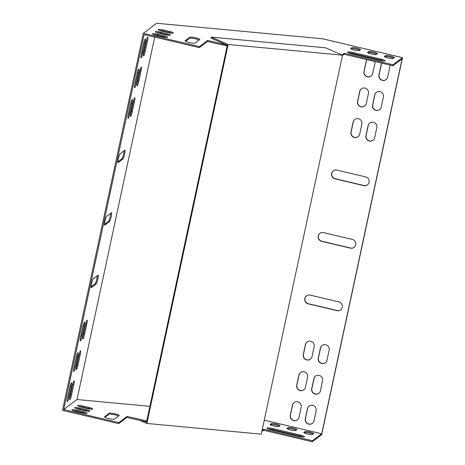 <?xml version="1.0" encoding="UTF-8"?>
<svg xmlns="http://www.w3.org/2000/svg" width="465" height="465" viewBox="0 0 465 465"><rect width="100%" height="100%" fill="white"/><g stroke="black" fill="none" stroke-linecap="round" stroke-linejoin="round"><path stroke-width="0.7" d="M340.717 309.806A4.528 4.435 52.9 0 1 337.131 310.51L308.417 303.732A4.528 4.435 52.9 0 1 306.54 295.81M358.166 136.64A4.528 4.435 52.9 0 1 351.151 131.938L353.29 121.94A4.528 4.435 52.9 0 1 354.847 119.424M373.151 140.18A4.528 4.435 52.9 0 1 366.129 135.472L368.274 125.474A4.528 4.435 52.9 0 1 369.826 122.958M379.713 109.554A4.528 4.435 52.9 0 1 372.698 104.852L374.837 94.848A4.528 4.435 52.9 0 1 376.394 92.337M364.734 106.02A4.528 4.435 52.9 0 1 357.713 101.312L359.858 91.314A4.528 4.435 52.9 0 1 361.41 88.798M371.163 76.022A4.528 4.435 52.9 0 1 364.142 71.314L366.286 61.316A4.528 4.435 52.9 0 1 367.019 59.66M297.472 419.756A4.528 4.435 52.9 0 1 290.456 415.053L292.595 405.05A4.528 4.435 52.9 0 1 294.153 402.539M261.847 431.468L263.481 430.23L312.271 441.75L321.67 434.636L402.492 57.648L393.088 64.763L344.298 53.248L342.031 54.963M226.589 44.884L207.675 40.443L199.514 46.622L143.33 33.358L156.688 23.25L322.669 38.804L402.492 57.648M312.457 423.295A4.528 4.435 52.9 0 1 305.435 418.587L307.58 408.59A4.528 4.435 52.9 0 1 309.132 406.073M386.148 79.556A4.528 4.435 52.9 0 1 379.126 74.853L381.271 64.85A4.528 4.435 52.9 0 1 382.003 63.199M303.907 389.757A4.528 4.435 52.9 0 1 296.885 385.055L299.03 375.052A4.528 4.435 52.9 0 1 300.582 372.541M318.885 393.291A4.528 4.435 52.9 0 1 311.87 388.589L314.009 378.591A4.528 4.435 52.9 0 1 315.566 376.075M325.454 362.671A4.528 4.435 52.9 0 1 318.432 357.963L320.577 347.965A4.528 4.435 52.9 0 1 322.129 345.449M310.469 359.131A4.528 4.435 52.9 0 1 303.447 354.429L305.592 344.431A4.528 4.435 52.9 0 1 307.15 341.915M367.519 184.814A4.528 4.435 52.9 0 1 363.926 185.512L335.213 178.734A4.528 4.435 52.9 0 1 333.335 170.812M354.115 247.31A4.528 4.435 52.9 0 1 350.529 248.014L321.815 241.23A4.528 4.435 52.9 0 1 319.937 233.308M310.126 295.106L338.84 301.884A4.528 4.435 52.9 0 1 340.636 309.87A4.528 4.435 52.9 0 1 336.968 310.637L308.249 303.854A4.528 4.435 52.9 0 1 306.452 295.868A4.528 4.435 52.9 0 1 310.126 295.106M361.863 124.126L359.718 134.129A4.528 4.435 52.9 0 1 352.97 136.85A4.528 4.435 52.9 0 1 350.982 132.066L353.127 122.063A4.528 4.435 52.9 0 1 359.875 119.342A4.528 4.435 52.9 0 1 361.863 124.126M376.848 127.666L374.703 137.663A4.528 4.435 52.9 0 1 367.949 140.389A4.528 4.435 52.9 0 1 365.961 135.6L368.106 125.602A4.528 4.435 52.9 0 1 374.86 122.876A4.528 4.435 52.9 0 1 376.848 127.666M383.41 97.04L381.265 107.043A4.528 4.435 52.9 0 1 374.517 109.763A4.528 4.435 52.9 0 1 372.529 104.98L374.674 94.976A4.528 4.435 52.9 0 1 381.422 92.256A4.528 4.435 52.9 0 1 383.41 97.04M368.431 93.506L366.286 103.503A4.528 4.435 52.9 0 1 359.532 106.223A4.528 4.435 52.9 0 1 357.544 101.44L359.689 91.442A4.528 4.435 52.9 0 1 366.443 88.716A4.528 4.435 52.9 0 1 368.431 93.506M374.837 61.508A4.528 4.435 52.9 0 1 374.86 63.507L372.715 73.505A4.528 4.435 52.9 0 1 365.967 76.225A4.528 4.435 52.9 0 1 363.979 71.441L366.124 61.444A4.528 4.435 52.9 0 1 366.961 59.648M369.536 58.067A4.528 4.435 52.9 0 1 373.151 58.921M290.288 415.175L292.433 405.178A4.528 4.435 52.9 0 1 299.181 402.458A4.528 4.435 52.9 0 1 301.169 407.241L299.024 417.239A4.528 4.435 52.9 0 1 292.276 419.965A4.528 4.435 52.9 0 1 290.288 415.175L290.456 415.053M264.265 420.197L321.716 433.758L402.109 58.776L392.873 65.768L344.083 54.248L342.455 55.48M305.267 418.715L307.412 408.718A4.528 4.435 52.9 0 1 314.166 405.992A4.528 4.435 52.9 0 1 316.154 410.775L314.009 420.779A4.528 4.435 52.9 0 1 307.255 423.499A4.528 4.435 52.9 0 1 305.267 418.715L305.435 418.587M389.815 65.042A4.528 4.435 52.9 0 1 389.844 67.041L387.7 77.039A4.528 4.435 52.9 0 1 380.945 79.765A4.528 4.435 52.9 0 1 378.958 74.981L381.102 64.978A4.528 4.435 52.9 0 1 381.939 63.182M296.717 385.177L298.861 375.179A4.528 4.435 52.9 0 1 305.615 372.459A4.528 4.435 52.9 0 1 307.603 377.243L305.459 387.24A4.528 4.435 52.9 0 1 298.704 389.966A4.528 4.435 52.9 0 1 296.717 385.177L296.885 385.055M311.701 388.717L313.846 378.713A4.528 4.435 52.9 0 1 320.594 375.993A4.528 4.435 52.9 0 1 322.582 380.777L320.437 390.78A4.528 4.435 52.9 0 1 313.689 393.5A4.528 4.435 52.9 0 1 311.701 388.717L311.87 388.589M329.15 350.157L327.005 360.154A4.528 4.435 52.9 0 1 320.251 362.88A4.528 4.435 52.9 0 1 318.263 358.091L320.408 348.093A4.528 4.435 52.9 0 1 327.162 345.367A4.528 4.435 52.9 0 1 329.15 350.157M314.166 346.617L312.021 356.62A4.528 4.435 52.9 0 1 305.273 359.34A4.528 4.435 52.9 0 1 303.285 354.557L305.429 344.553A4.528 4.435 52.9 0 1 312.178 341.833A4.528 4.435 52.9 0 1 314.166 346.617M336.922 170.109L365.635 176.892A4.528 4.435 52.9 0 1 367.431 184.878A4.528 4.435 52.9 0 1 363.764 185.64L335.044 178.862A4.528 4.435 52.9 0 1 333.248 170.876A4.528 4.435 52.9 0 1 336.922 170.109M323.524 232.61L352.238 239.388A4.528 4.435 52.9 0 1 354.034 247.374A4.528 4.435 52.9 0 1 350.366 248.136L321.646 241.358A4.528 4.435 52.9 0 1 319.85 233.372A4.528 4.435 52.9 0 1 323.524 232.61M296.176 430.16A4.528 0.703 12.1 0 0 291.555 428.806A4.528 0.703 12.1 0 0 287.852 428.62L287.434 428.939M303.273 437.048A5.173 0.802 12.1 0 0 300.111 436.077L272.641 429.596A5.173 0.802 12.1 0 0 268.02 428.893M146.556 421.941L126.858 417.43L118.691 423.609L62.508 410.345L143.33 33.358M73.226 410.653A4.528 0.703 -167.9 0 1 76.876 411.246L83.119 412.722A4.528 0.703 -167.9 0 1 85.525 413.426M104.939 417.285L108.944 414.251A5.173 0.802 -167.9 0 1 113.286 414.484A5.173 0.802 -167.9 0 1 118.552 416.059M76.045 408.514A4.528 0.703 -167.9 0 1 79.701 409.113L85.944 410.583A4.528 0.703 -167.9 0 1 88.344 411.287M78.87 406.381A4.528 0.703 -167.9 0 1 82.52 406.98L88.763 408.45A4.528 0.703 -167.9 0 1 91.163 409.154M313.032 434.136A4.528 0.703 12.1 0 0 308.411 432.781A4.528 0.703 12.1 0 0 304.703 432.601L304.284 432.915M279.326 426.178A4.528 0.703 12.1 0 0 274.705 424.824A4.528 0.703 12.1 0 0 270.996 424.644L270.578 424.958M287.021 428.41L288.062 427.62A4.528 0.703 -167.9 0 1 292.874 428.033A4.528 0.703 -167.9 0 1 296.862 429.602A4.528 0.703 -167.9 0 1 296.804 429.683L295.757 430.474A4.528 0.703 -167.9 0 1 290.951 430.061A4.528 0.703 -167.9 0 1 286.963 428.492A4.528 0.703 -167.9 0 1 287.021 428.41L286.981 428.591M272.856 428.596L300.32 435.077A5.173 0.802 -167.9 0 1 304.546 436.798A5.173 0.802 -167.9 0 1 298.652 436.344L271.182 429.858A5.173 0.802 -167.9 0 1 266.957 428.143A5.173 0.802 -167.9 0 1 272.856 428.596L272.641 429.596M146.771 420.941L127.073 416.431L118.906 422.609L63.722 409.578L77.01 399.522L149.899 406.352M321.716 433.758L312.486 440.75L263.696 429.23L262.062 430.468M77.091 410.246A4.528 0.703 12.1 0 0 71.936 409.851A4.528 0.703 12.1 0 0 75.632 411.356L81.875 412.827A4.528 0.703 12.1 0 0 87.031 413.222A4.528 0.703 12.1 0 0 83.334 411.723L77.091 410.246L76.876 411.246M104.561 416.733A5.173 0.802 12.1 0 0 104.491 416.826A5.173 0.802 12.1 0 0 109.048 418.622A5.173 0.802 12.1 0 0 114.547 419.087L119.145 415.611A5.173 0.802 12.1 0 0 119.209 415.518A5.173 0.802 12.1 0 0 114.652 413.722A5.173 0.802 12.1 0 0 109.159 413.251L104.515 416.936M79.91 408.113A4.528 0.703 12.1 0 0 74.755 407.718A4.528 0.703 12.1 0 0 78.451 409.217L84.694 410.694A4.528 0.703 12.1 0 0 89.85 411.089A4.528 0.703 12.1 0 0 86.153 409.584L79.91 408.113L79.701 409.113M82.735 405.98A4.528 0.703 12.1 0 0 77.574 405.579A4.528 0.703 12.1 0 0 81.27 407.084L87.513 408.561A4.528 0.703 12.1 0 0 92.675 408.956A4.528 0.703 12.1 0 0 88.978 407.45L82.735 405.98L82.52 406.98M303.872 432.392L304.918 431.601A4.528 0.703 -167.9 0 1 309.731 432.008A4.528 0.703 -167.9 0 1 313.718 433.578A4.528 0.703 -167.9 0 1 313.66 433.665L312.614 434.455A4.528 0.703 -167.9 0 1 307.807 434.043A4.528 0.703 -167.9 0 1 303.814 432.473A4.528 0.703 -167.9 0 1 303.872 432.392L303.837 432.572M270.165 424.435L271.211 423.644A4.528 0.703 -167.9 0 1 276.018 424.051A4.528 0.703 -167.9 0 1 280.006 425.62A4.528 0.703 -167.9 0 1 279.947 425.702L278.907 426.492A4.528 0.703 -167.9 0 1 274.094 426.085A4.528 0.703 -167.9 0 1 270.107 424.516A4.528 0.703 -167.9 0 1 270.165 424.435L270.124 424.615M377.406 53.702A4.528 0.703 12.1 0 0 377.464 53.614A4.528 0.703 12.1 0 0 373.476 52.045A4.528 0.703 12.1 0 0 368.669 51.638L367.623 52.429A4.528 0.703 12.1 0 0 367.565 52.51A4.528 0.703 12.1 0 0 371.552 54.08A4.528 0.703 12.1 0 0 376.365 54.492L377.406 53.702M379.254 60.357A5.173 0.802 12.1 0 0 385.154 60.81A5.173 0.802 12.1 0 0 380.928 59.096L353.458 52.609A5.173 0.802 12.1 0 0 347.564 52.156A5.173 0.802 12.1 0 0 351.79 53.876L379.254 60.357M162.477 36.845L156.234 35.369A4.528 0.703 -167.9 0 1 152.537 33.869A4.528 0.703 -167.9 0 1 157.699 34.265L163.942 35.735A4.528 0.703 -167.9 0 1 167.638 37.241A4.528 0.703 -167.9 0 1 162.477 36.845M199.747 39.624L195.155 43.105A5.173 0.802 -167.9 0 1 189.656 42.635A5.173 0.802 -167.9 0 1 185.099 40.839A5.173 0.802 -167.9 0 1 185.163 40.746L189.761 37.27A5.173 0.802 -167.9 0 1 195.259 37.735A5.173 0.802 -167.9 0 1 199.816 39.531A5.173 0.802 -167.9 0 1 199.747 39.624M165.296 34.706L159.053 33.236A4.528 0.703 -167.9 0 1 155.356 31.73A4.528 0.703 -167.9 0 1 160.518 32.126L166.761 33.602A4.528 0.703 -167.9 0 1 170.457 35.102A4.528 0.703 -167.9 0 1 165.296 34.706M168.115 32.573L161.872 31.103A4.528 0.703 -167.9 0 1 158.176 29.597A4.528 0.703 -167.9 0 1 163.337 29.993L169.58 31.469A4.528 0.703 -167.9 0 1 173.276 32.968A4.528 0.703 -167.9 0 1 168.115 32.573M394.262 57.677A4.528 0.703 12.1 0 0 394.32 57.596A4.528 0.703 12.1 0 0 390.333 56.027A4.528 0.703 12.1 0 0 385.526 55.614L384.479 56.405A4.528 0.703 12.1 0 0 384.421 56.486A4.528 0.703 12.1 0 0 388.409 58.055A4.528 0.703 12.1 0 0 393.216 58.468L394.262 57.677M360.555 49.72A4.528 0.703 12.1 0 0 360.613 49.639A4.528 0.703 12.1 0 0 356.62 48.069A4.528 0.703 12.1 0 0 351.813 47.657L350.767 48.447A4.528 0.703 12.1 0 0 350.709 48.529A4.528 0.703 12.1 0 0 354.696 50.098A4.528 0.703 12.1 0 0 359.509 50.511L360.555 49.72M376.784 54.173A4.528 0.703 12.1 0 0 372.163 52.818A4.528 0.703 12.1 0 0 368.454 52.638L368.036 52.952M383.881 61.06A5.173 0.802 12.1 0 0 380.713 60.095L353.243 53.609A5.173 0.802 12.1 0 0 348.622 52.905M227.164 45.954L207.46 41.443L199.299 47.622L144.115 34.596L63.722 409.578M153.828 34.666A4.528 0.703 -167.9 0 1 157.484 35.264L163.727 36.735A4.528 0.703 -167.9 0 1 166.127 37.438M185.541 41.298L189.546 38.27A5.173 0.802 -167.9 0 1 193.888 38.496A5.173 0.802 -167.9 0 1 199.154 40.077M156.653 32.533A4.528 0.703 -167.9 0 1 160.303 33.125L166.546 34.602A4.528 0.703 -167.9 0 1 168.946 35.305M159.472 30.399A4.528 0.703 -167.9 0 1 163.122 30.992L169.365 32.469A4.528 0.703 -167.9 0 1 171.771 33.166M393.634 58.154A4.528 0.703 12.1 0 0 389.013 56.8A4.528 0.703 12.1 0 0 385.311 56.614L384.892 56.933M359.927 50.191A4.528 0.703 12.1 0 0 355.307 48.842A4.528 0.703 12.1 0 0 351.598 48.656L351.18 48.976M393.088 64.763L392.873 65.768M312.271 441.75L312.486 440.75M77.01 399.522L154.706 37.095M106.63 216.37A4.528 0.593 103.3 0 0 105.038 220.956A4.528 0.593 103.3 0 0 104.654 225.153A4.528 0.593 103.3 0 0 104.759 225.118L109.56 221.48A4.528 0.593 103.3 0 0 111.152 216.899A4.528 0.593 103.3 0 0 111.542 212.697A4.528 0.593 103.3 0 0 111.437 212.732L106.63 216.37M93.233 278.866A4.528 0.593 103.3 0 0 91.64 283.452A4.528 0.593 103.3 0 0 91.256 287.649A4.528 0.593 103.3 0 0 91.355 287.614L96.162 283.981A4.528 0.593 103.3 0 0 97.755 279.395A4.528 0.593 103.3 0 0 98.144 275.199A4.528 0.593 103.3 0 0 98.039 275.228L93.233 278.866M120.028 153.874A4.528 0.593 103.3 0 0 118.436 158.455A4.528 0.593 103.3 0 0 118.052 162.657A4.528 0.593 103.3 0 0 118.157 162.622L122.958 158.983A4.528 0.593 103.3 0 0 124.55 154.397A4.528 0.593 103.3 0 0 124.94 150.201A4.528 0.593 103.3 0 0 124.835 150.236L120.028 153.874M130.874 112.681A4.528 0.593 103.3 0 0 130.566 116.535A4.528 0.593 103.3 0 0 132.333 111.571L134.478 101.573A4.528 0.593 103.3 0 0 134.786 97.72A4.528 0.593 103.3 0 0 133.019 102.678L130.874 112.681M83.177 335.172A4.528 0.593 103.3 0 0 82.869 339.026A4.528 0.593 103.3 0 0 84.636 334.062L86.781 324.064A4.528 0.593 103.3 0 0 87.089 320.211A4.528 0.593 103.3 0 0 85.322 325.169L83.177 335.172M128.369 114.576A4.528 0.593 103.3 0 0 128.055 118.43A4.528 0.593 103.3 0 0 129.828 113.472L131.973 103.468A4.528 0.593 103.3 0 0 132.281 99.615A4.528 0.593 103.3 0 0 130.508 104.579L128.369 114.576M80.666 337.067A4.528 0.593 103.3 0 0 80.358 340.921A4.528 0.593 103.3 0 0 82.131 335.963L84.275 325.959A4.528 0.593 103.3 0 0 84.584 322.106A4.528 0.593 103.3 0 0 82.811 327.069L80.666 337.067M134.931 83.956A4.528 0.593 103.3 0 0 134.623 87.809A4.528 0.593 103.3 0 0 136.396 82.846L138.535 72.848A4.528 0.593 103.3 0 0 138.849 68.994A4.528 0.593 103.3 0 0 137.076 73.952L134.931 83.956M77.707 356.585A4.528 0.593 103.3 0 0 78.021 352.732A4.528 0.593 103.3 0 0 76.248 357.695L74.104 367.693A4.528 0.593 103.3 0 0 73.796 371.547A4.528 0.593 103.3 0 0 75.568 366.583L77.707 356.585L76.713 356.347A4.528 0.593 103.3 0 0 76.998 354.824M137.437 82.055A4.528 0.593 103.3 0 0 137.129 85.909A4.528 0.593 103.3 0 0 138.901 80.951L141.046 70.947A4.528 0.593 103.3 0 0 141.354 67.094A4.528 0.593 103.3 0 0 139.581 72.058L137.437 82.055M80.218 354.69A4.528 0.593 103.3 0 0 80.526 350.831A4.528 0.593 103.3 0 0 78.754 355.795L76.609 365.792A4.528 0.593 103.3 0 0 76.301 369.646A4.528 0.593 103.3 0 0 78.073 364.688L80.218 354.69L79.219 354.452A4.528 0.593 103.3 0 0 79.503 352.929M143.871 52.057A4.528 0.593 103.3 0 0 143.563 55.91A4.528 0.593 103.3 0 0 145.33 50.952L147.475 40.949A4.528 0.593 103.3 0 0 147.783 37.095A4.528 0.593 103.3 0 0 146.016 42.059L143.871 52.057M141.36 53.957A4.528 0.593 103.3 0 0 141.052 57.811A4.528 0.593 103.3 0 0 142.825 52.847L144.97 42.85A4.528 0.593 103.3 0 0 145.278 38.996A4.528 0.593 103.3 0 0 143.505 43.954L141.36 53.957M73.784 384.689A4.528 0.593 103.3 0 0 74.092 380.835A4.528 0.593 103.3 0 0 72.325 385.793L70.18 395.791A4.528 0.593 103.3 0 0 69.872 399.65A4.528 0.593 103.3 0 0 71.639 394.686L73.784 384.689L72.784 384.45A4.528 0.593 103.3 0 0 73.075 382.928M71.279 386.584A4.528 0.593 103.3 0 0 71.587 382.73A4.528 0.593 103.3 0 0 69.814 387.694L67.675 397.691A4.528 0.593 103.3 0 0 67.361 401.545A4.528 0.593 103.3 0 0 69.134 396.581L71.279 386.584L70.279 386.351A4.528 0.593 103.3 0 0 70.564 384.822M199.514 46.622L199.299 47.622M118.691 423.609L118.906 422.609M104.509 224.316L108.56 221.247A4.528 0.593 103.3 0 0 109.833 217.963A4.528 0.593 103.3 0 0 110.682 213.301M91.111 286.812L95.162 283.743A4.528 0.593 103.3 0 0 96.435 280.465A4.528 0.593 103.3 0 0 97.284 275.797M117.907 161.814L121.958 158.751A4.528 0.593 103.3 0 0 123.231 155.467A4.528 0.593 103.3 0 0 124.085 150.805M130.589 114.204A4.528 0.593 103.3 0 0 131.339 111.338L133.478 101.335A4.528 0.593 103.3 0 0 133.769 99.812M82.886 336.695A4.528 0.593 103.3 0 0 83.642 333.829L85.781 323.826A4.528 0.593 103.3 0 0 86.072 322.303M128.078 116.099A4.528 0.593 103.3 0 0 128.828 113.233L130.973 103.236A4.528 0.593 103.3 0 0 131.258 101.713M80.381 338.59A4.528 0.593 103.3 0 0 81.131 335.724L83.276 325.727A4.528 0.593 103.3 0 0 83.561 324.204M134.647 85.479A4.528 0.593 103.3 0 0 135.396 82.613L137.541 72.61A4.528 0.593 103.3 0 0 137.826 71.087M73.819 369.216A4.528 0.593 103.3 0 0 74.569 366.35L76.713 356.347M137.152 83.578A4.528 0.593 103.3 0 0 137.902 80.712L140.046 70.715A4.528 0.593 103.3 0 0 140.331 69.192M76.324 367.321A4.528 0.593 103.3 0 0 77.074 364.45L79.219 354.452M143.586 53.58A4.528 0.593 103.3 0 0 144.336 50.714L146.475 40.717A4.528 0.593 103.3 0 0 146.766 39.194M141.075 55.48A4.528 0.593 103.3 0 0 141.825 52.615L143.97 42.611A4.528 0.593 103.3 0 0 144.255 41.089M69.895 397.319A4.528 0.593 103.3 0 0 70.645 394.448L72.784 384.45M67.384 399.214A4.528 0.593 103.3 0 0 68.134 396.349L70.279 386.351M263.481 430.23L263.696 429.23M145.586 421.848L145.801 420.848M126.858 417.43L127.073 416.431M207.675 40.443L207.46 41.443M226.403 44.867L226.188 45.866M344.298 53.248L344.083 54.248M146.876 423.441L261.272 434.165L342.519 55.178L228.123 44.46L146.876 423.441L140.424 420.627M342.519 55.178L325.61 47.814L211.22 37.095L228.123 44.46M211.22 37.095L211.005 38.095L227.321 45.204L146.504 422.185L145.772 421.865M68.134 396.349L69.134 396.581M70.645 394.448L71.639 394.686M141.825 52.615L142.825 52.847M143.97 42.611L144.97 42.85M144.336 50.714L145.33 50.952M146.475 40.717L147.475 40.949M77.074 364.45L78.073 364.688M137.902 80.712L138.901 80.951M140.046 70.715L141.046 70.947M74.569 366.35L75.568 366.583M135.396 82.613L136.396 82.846M137.541 72.61L138.535 72.848M81.131 335.724L82.131 335.963M83.276 325.727L84.275 325.959M128.828 113.233L129.828 113.472M130.973 103.236L131.973 103.468M83.642 333.829L84.636 334.062M85.781 323.826L86.781 324.064M131.339 111.338L132.333 111.571M133.478 101.335L134.478 101.573M121.958 158.751L122.958 158.983M95.162 283.743L96.162 283.981M108.56 221.247L109.56 221.48M163.942 35.735L163.727 36.735M157.699 34.265L157.484 35.264M83.334 411.723L83.119 412.722M189.761 37.27L189.546 38.27M109.159 413.251L108.944 414.251M166.761 33.602L166.546 34.602M160.518 32.126L160.303 33.125M86.153 409.584L85.944 410.583M169.58 31.469L169.365 32.469M163.337 29.993L163.122 30.992M88.978 407.45L88.763 408.45M353.458 52.609L353.243 53.609M380.928 59.096L380.713 60.095M300.32 435.077L300.111 436.077M385.526 55.614L385.311 56.614M304.918 431.601L304.703 432.601M368.669 51.638L368.454 52.638M288.062 427.62L287.852 428.62M351.813 47.657L351.598 48.656M271.211 423.644L270.996 424.644"/></g></svg>
